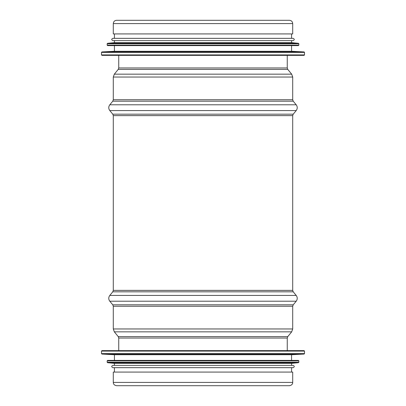 <?xml version="1.0" encoding="UTF-8"?>
<svg xmlns="http://www.w3.org/2000/svg" width="406" height="406" viewBox="0 0 406 406"><rect width="100%" height="100%" fill="white"/><g stroke="black" fill="none" stroke-linecap="round" stroke-linejoin="round"><path stroke-width="0.61" d="M113.294 382.411L113.294 372.084L292.706 372.084L292.706 382.411C292.685 384.218 291.589 385.314 289.412 385.7L116.588 385.7C114.411 385.314 113.315 384.218 113.294 382.411L292.706 382.411M113.294 23.589L113.294 33.916L292.706 33.916L292.706 23.589C292.508 21.594 291.412 20.493 289.412 20.3L116.588 20.3C114.588 20.493 113.492 21.594 113.294 23.589L292.706 23.589M101.947 55.363L304.053 55.363L304.505 54.911L101.495 54.911L101.947 55.363L288.62 55.363M304.079 51.938L101.921 51.938L114.431 51.278L291.569 51.278L304.079 51.938L304.505 52.389L101.495 52.389L101.495 54.911M114.431 51.278L114.431 45.604L107.62 45.604L298.38 45.604L298.831 45.152L298.831 43.752L107.169 43.752L107.169 45.152L298.831 45.152M298.42 43.3L107.58 43.3L114.431 42.655L291.569 42.655L298.42 43.3L298.831 43.752M112.843 40.61L293.157 40.61C294.624 39.854 294.624 39.098 293.157 38.342L112.843 38.342C111.376 39.098 111.376 39.854 112.843 40.61M304.053 350.637L101.947 350.637L101.495 351.088L304.505 351.088L304.053 350.637L117.38 350.637M101.921 354.062L304.079 354.062L291.569 354.722L114.431 354.722L101.921 354.062L101.495 353.611L304.505 353.611L304.505 351.088M291.569 354.722L291.569 360.396L298.38 360.396L107.62 360.396L107.169 360.848L107.169 362.248L298.831 362.248L298.831 360.848L107.169 360.848M107.58 362.7L298.42 362.7L291.569 363.345L114.431 363.345L107.58 362.7L107.169 362.248M293.157 365.39L112.843 365.39C111.376 366.146 111.376 366.902 112.843 367.658L293.157 367.658C294.624 366.902 294.624 366.146 293.157 365.39M292.706 115.624L113.294 115.624L113.294 290.376L292.706 290.376L292.706 115.624L293.223 114.177L296.202 110.569C297.583 108.641 297.583 106.717 296.202 104.789L109.798 104.789L112.777 101.18L293.223 101.18L292.706 99.734L292.706 77.038L291.675 74.161L114.325 74.161L118.227 69.401L287.773 69.401L287.255 67.959L287.255 55.363M118.745 350.637L118.745 338.041L287.255 338.041L287.255 350.637M118.745 338.041L118.227 336.599L287.773 336.599L287.255 338.041M118.227 336.599L114.325 331.839L291.675 331.839L287.773 336.599M114.325 331.839L113.294 328.962L292.706 328.962L291.675 331.839M113.294 328.962L113.294 306.266L292.706 306.266L292.706 328.962M113.294 306.266L112.777 304.82L293.223 304.82L292.706 306.266M112.777 304.82L109.798 301.211L296.202 301.211L293.223 304.82M113.294 290.376L112.777 291.823L109.798 295.431L296.202 295.431C297.583 297.359 297.583 299.283 296.202 301.211M112.777 291.823L293.223 291.823L296.202 295.431M118.227 69.401L118.745 67.959L287.255 67.959M112.777 101.18L113.294 99.734L113.294 77.038L292.706 77.038M113.294 99.734L292.706 99.734M113.294 115.624L112.777 114.177L109.798 110.569L296.202 110.569M112.777 114.177L293.223 114.177M109.798 295.431C108.417 297.359 108.417 299.283 109.798 301.211M292.706 290.376L293.223 291.823M118.745 67.959L118.745 55.363M287.773 69.401L291.675 74.161M113.294 77.038L114.325 74.161M293.223 101.18L296.202 104.789M109.798 110.569C108.417 108.641 108.417 106.717 109.798 104.789M304.505 54.911L304.505 52.389M101.921 51.938L101.495 52.389M291.569 51.278L291.569 45.604M107.169 45.152L107.62 45.604M107.58 43.3L107.169 43.752M291.569 42.655L291.569 40.61M114.431 42.655L114.431 40.61M291.569 38.342L291.569 33.916M114.431 38.342L114.431 33.916M101.495 351.088L101.495 353.611M304.079 354.062L304.505 353.611M114.431 354.722L114.431 360.396M298.831 360.848L298.38 360.396M298.42 362.7L298.831 362.248M114.431 363.345L114.431 365.39M291.569 363.345L291.569 365.39M114.431 367.658L114.431 372.084M291.569 367.658L291.569 372.084"/></g></svg>
